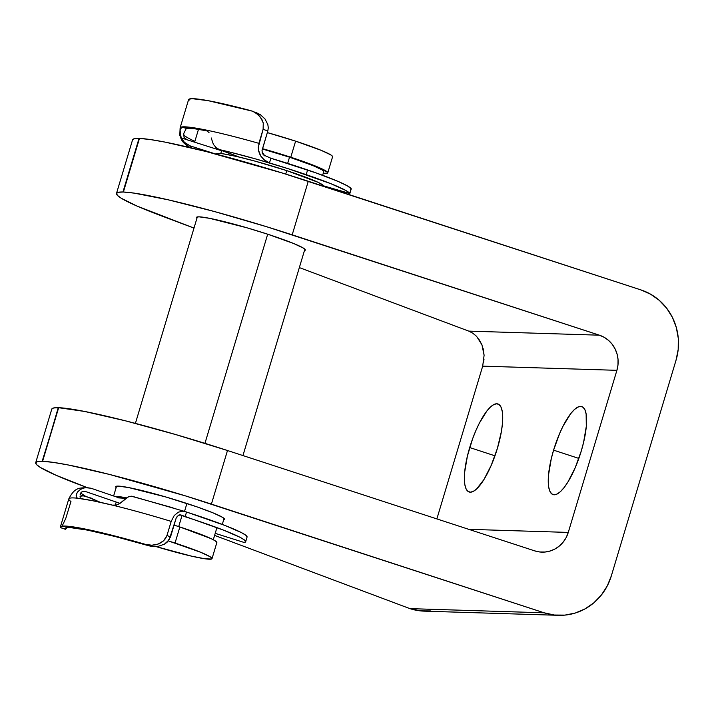 <?xml version="1.0" encoding="UTF-8"?>
<svg xmlns="http://www.w3.org/2000/svg" width="714" height="714" viewBox="0 0 714 714"><rect width="100%" height="100%" fill="white"/><g stroke="black" fill="none" stroke-linecap="round" stroke-linejoin="round"><path stroke-width="1.07" d="M553.582 450.159A46.303 13.334 108.1 0 1 581.803 406.569A46.303 13.334 108.1 0 1 581.267 451.025L583.588 442.385L586.301 426.383L586.14 414.075L584.971 409.907L583.133 407.319L580.687 406.382L577.733 407.15L574.377 409.586L570.763 413.593L563.284 425.669L559.714 433.273L553.582 450.159L551.262 458.79L548.548 474.792L548.263 481.548L548.709 487.109L549.878 491.268L551.717 493.865L554.162 494.802L557.116 494.034L560.463 491.598L564.087 487.591L567.835 482.155L575.136 467.911L581.267 451.025A46.303 13.334 108.1 0 1 553.047 494.606A46.303 13.334 108.1 0 1 553.582 450.159L578.849 458.415L553.582 450.159M469.705 447.553A46.303 13.334 108.1 0 1 497.917 403.963A46.303 13.334 108.1 0 1 497.381 448.41L501.406 431.461L502.415 423.777L502.71 417.03L502.254 411.46L501.094 407.301L499.247 404.704L496.801 403.776L493.847 404.535L490.5 406.971L486.877 410.987L479.397 423.063L475.827 430.667L472.552 438.931L467.375 456.184L464.662 472.186L464.377 478.942L464.823 484.503L465.992 488.662L467.831 491.259L470.276 492.187L473.23 491.428L476.586 488.992L483.949 479.549L491.25 465.296L497.381 448.41A46.303 13.334 108.1 0 1 469.16 492A46.303 13.334 108.1 0 1 469.705 447.553L494.963 455.809L469.705 447.553M267.884 234.263A56.834 4.57 16.7 0 1 305.333 250.07A56.834 4.57 16.7 0 1 304.45 250.552L305.19 249.552L303.352 248.079L293.766 243.563L267.884 234.263L246.794 227.757L209.604 218.323L199.17 216.842L196.85 217.056L196.93 218.297A56.834 4.57 16.7 0 1 196.466 217.404A56.834 4.57 16.7 0 1 267.884 234.263M187.095 503.54A56.834 4.57 16.7 0 1 224.544 519.346A56.834 4.57 16.7 0 1 223.669 519.828L224.41 518.828L222.563 517.355L212.977 512.839L196.868 506.824L166.005 497.033L128.815 487.6L118.381 486.118L116.061 486.332L116.141 487.573A56.834 4.57 16.7 0 1 115.677 486.68A56.834 4.57 16.7 0 1 187.095 503.54M558.491 615.316A56.129 53.559 -88.2 0 0 611.327 575.903L676.033 360.222A56.129 53.559 -88.2 0 0 641.02 289.946L308.278 181.249L292.196 234.835L599.394 335.187A28.06 26.784 -88.2 0 1 616.905 370.325L482.691 366.148L436.861 518.917L482.691 366.148L616.905 370.325L568.273 532.421L468.741 529.324L568.273 532.421A28.06 26.784 -88.2 0 1 541.855 552.127A28.06 26.784 -88.2 0 1 534.688 550.869L227.489 450.516A140.319 11.281 -163.3 0 0 58.664 407.703L42.171 461.28L58.664 407.703L42.59 461.298L53.264 462.377L68.374 465.001L109.447 474.426L185.827 495.998L544.157 612.808L409.943 608.631L214.602 535.384L409.943 608.631A56.129 53.559 91.8 0 0 424.277 611.148L558.491 615.316A56.129 53.559 -88.2 0 1 544.157 612.808L554.43 615.031L564.935 615.111L575.252 613.049L584.998 608.908L593.789 602.866L601.286 595.146L607.212 586.042L611.327 575.903L676.033 360.222L678.193 349.441L678.3 338.445L676.354 327.637L672.436 317.435L666.697 308.243L659.352 300.407L650.677 294.23L641.02 289.946L282.69 173.136L206.31 151.564L165.237 142.14L150.127 139.516L139.453 138.436L123.379 192.021L134.053 193.101L168.129 199.795L214.646 211.594L266.608 226.722L599.394 335.187L468.777 331.118L299.344 267.589L468.777 331.118L599.394 335.187L604.222 337.329L608.56 340.417L612.237 344.335L615.111 348.932L617.066 354.028L618.038 359.437L617.985 364.934L616.905 370.325L568.273 532.421L566.211 537.49L563.248 542.042L559.499 545.907L555.108 548.923L550.235 550.994L545.077 552.029L539.829 551.984L534.688 550.869L227.489 450.516L175.715 434.567L125.521 420.841L84.448 411.416L58.664 407.703L53.612 407.971L51.774 409.131A140.319 11.281 -163.3 0 1 58.245 407.694L42.59 461.298A140.319 11.281 16.7 0 1 211.406 504.111L544.157 612.808L409.943 608.631L420.225 610.854L430.721 610.934M116.489 193.414A140.319 11.281 16.7 0 1 122.951 192.004L139.034 138.418A140.319 11.281 -163.3 0 0 132.572 139.828L116.489 193.414A140.319 11.281 16.7 0 0 162.096 216.128L193.994 228.087L136.91 206.025L121.273 198.251L117.48 195.44L116.489 193.44L118.328 192.289L123.379 192.021L139.453 138.436L134.402 138.695L132.563 139.855M87.081 487.564L56.129 475.301L40.484 467.518L36.691 464.716L35.7 462.717L37.539 461.565L42.171 461.28A140.319 11.281 16.7 0 0 35.709 462.69L51.783 409.104M227.489 450.516L211.406 504.111L227.489 450.516M482.691 366.148L484.101 355.269L481.941 344.791L476.568 336.312L472.9 333.242L468.777 331.118M472.543 333.01L476.568 336.312M478.639 338.775L481.941 344.791M483.075 348.236L484.101 355.269M484.003 359.178L483.574 362.453M87.09 487.573L81.307 485.404A140.319 11.281 16.7 0 1 35.709 462.69M139.453 138.436L123.379 192.021A140.319 11.281 16.7 0 1 292.196 234.835L308.278 181.249A140.319 11.281 -163.3 0 0 139.453 138.436M212.013 558.66A56.129 4.516 16.7 0 1 155.955 546.558L191.414 556.117L205.096 558.803L211.639 559.008L211.88 558.152L210.059 556.697L200.589 552.243L168.37 540.917A56.129 4.516 16.7 0 1 175.028 543.051A56.129 4.516 16.7 0 1 212.013 558.66L216.842 542.586A56.129 4.516 -163.3 0 0 179.857 526.977A56.129 4.516 -163.3 0 0 174.064 525.12L179.857 526.977L175.028 543.051L179.857 526.977L211.067 538.624L214.878 540.623L216.699 542.078L216.458 542.926M117.721 497.828L125.932 498.354A51.917 4.177 -163.3 0 0 118.47 497.658L90.981 488.233L118.47 497.658M178.696 526.602L182.052 515.437L178.696 526.602M323.371 186.577L323.612 185.72L317.98 182.275L286.769 170.628L285.734 174.073L286.769 170.628A56.129 4.516 -163.3 0 0 216.226 153.974L216.181 154.117M184.542 511.367L186.907 503.477L184.542 511.367M204.945 443.349L267.688 234.201L204.945 443.349M114.767 496.382A56.129 4.516 16.7 0 1 126.503 497.881L114.767 496.382M322.639 175.296L323.737 171.628A51.917 4.177 -163.3 0 0 289.527 157.187A51.917 4.177 -163.3 0 0 262.422 149.012L289.527 157.187L287.662 163.399L289.527 157.187L313.169 165.684L321.925 169.807L323.612 171.155L323.388 171.94M327.771 172.833A56.129 4.516 16.7 0 1 323.246 173.27L327.396 173.181L327.637 172.324L316.347 166.416L290.785 157.232L262.52 148.682A56.129 4.516 16.7 0 1 290.785 157.232A56.129 4.516 16.7 0 1 327.771 172.833L332.59 156.759A56.129 4.516 -163.3 0 0 295.605 141.149A56.129 4.516 -163.3 0 0 267.339 132.608L295.605 141.149L290.785 157.232L295.605 141.149L321.166 150.333L330.636 154.795L332.456 156.25L332.215 157.098M323.728 186.292L323.754 186.229A56.129 4.516 -163.3 0 0 286.769 170.628L255.55 161.266L236.825 156.518L223.152 153.831L218.895 153.412L216.601 153.635L216.369 154.483M82.405 491.589A88.402 7.113 -163.3 0 1 85.341 491.464L120.068 503.379L85.341 491.464L82.119 491.643M80.994 492.481L81.985 493.945L85.082 496.016L100.406 502.353A83.493 6.712 16.7 0 1 91.196 498.113L82.315 495.605L85.082 496.016A88.402 7.113 -163.3 0 1 81.003 492.633M65.536 529.279L60.378 527.521A98.229 7.899 16.7 0 1 60.351 527.03A98.229 7.899 16.7 0 1 145.656 544.434L111.705 535.188L83.788 528.771L65.831 526.084L61.458 526.289L60.378 527.521L65.536 529.279L67.812 526.923L65.215 529.181A93.311 7.506 16.7 0 1 65.054 528.449A93.311 7.506 16.7 0 1 148.735 545.746L155.125 546.585L158.347 546.281L164.407 544.175L167.04 542.301L170.512 536.964L166.978 535.464L171.199 521.399A98.229 7.899 -163.3 0 0 112.473 505.146A98.229 7.899 -163.3 0 0 77.639 498.238L76.344 497.274L76.139 495.025L77.424 492.187L80.111 489.67L82.708 488.358L85.448 487.671L90.981 488.233L86.501 487.582M80.263 498.024L80.057 496.694M65.215 529.181L65.822 527.824L69.829 527.521L87.322 530.091L115.025 536.491L148.735 545.746L151.895 546.406L158.347 546.281L164.407 544.175L169.147 539.873L176.135 518.203L170.512 536.964L166.978 535.464L171.199 521.399L174.207 515.553L178.322 512.179L182.57 511.197L186.532 512.054L185.122 516.74A83.493 6.712 16.7 0 1 245.661 541.739A83.493 6.712 16.7 0 1 244.188 542.479L245.687 541.605L244.304 539.873L240.1 537.339L223.91 530.288L181.222 515.08L178.42 515.213L176.135 518.203L176.644 517.007M173.011 507.832L131.224 496.159L127.422 497.239L119.577 503.682M215.217 533.349L244.188 542.479L215.217 533.349M245.661 541.739L247.071 537.053A83.493 6.712 -163.3 0 0 186.532 512.054L185.122 516.74L180.597 514.883M77.299 498.167L77.639 498.238A98.229 7.899 -163.3 0 0 68.794 498.899A98.229 7.899 16.7 0 1 77.639 498.238L92.231 500.63L112.473 505.146A98.229 7.899 16.7 0 1 171.199 521.399L174.207 515.553L178.322 512.179L182.57 511.197L185.533 511.679L225.312 525.593L241.502 532.653L245.705 535.179L247.089 536.919M165.639 538.365L166.978 535.464L163.595 540.801L165.639 538.365M161.043 542.694L163.595 540.801L158.151 544.05L161.043 542.694M155.099 544.88L158.151 544.05L151.912 545.219L155.099 544.88M145.656 544.434L151.912 545.219L145.656 544.434L148.735 545.746L145.656 544.434M80.414 496.034L82.315 495.605M87.438 487.573C80.744 488.447 75.372 485.886 68.794 498.899A98.229 7.899 16.7 0 0 70.954 501.514L65.742 518.525L62.591 525.076M80.655 493.115L80.12 494.722L81.887 491.866L80.655 493.115M83.556 491.277L81.878 491.866L84.1 491.25M133.009 496.569L128.591 496.649L119.622 503.647L116.016 505.146L112.473 505.146L116.436 505.048M76.621 497.694L76.336 494.275L77.719 491.803L80.111 489.67M211.21 137.936L213.406 144.433L216.788 148.351L239.11 157.044L218.939 149.503L230.194 152.171L255.826 158.99L288.349 168.754L330.653 183.605L345.951 190.531L349.842 193.485L351.252 188.799A83.493 6.712 -163.3 0 0 307.6 169.95L306.199 174.644A83.493 6.712 16.7 0 1 349.842 193.485L323.701 185.881L349.851 193.521L350.922 188.871M262.19 149.788L267.812 131.028L262.011 150.716L262.538 153.501L263.609 154.983L270.874 158.249L316.57 173.091L338.32 181.517L347.352 185.845L351.252 188.799L349.851 193.521M189.219 147.379L183.498 142.693L181.463 139.792L179.794 135.267L180.124 127.815A98.229 7.899 16.7 0 1 181.722 126.958A98.229 7.899 16.7 0 1 205.587 129.948A98.229 7.899 16.7 0 1 258.905 143.344L263.118 129.279L267.812 131.028L268.286 127.824L267.857 124.638L265.01 118.979L260.44 114.731L256.308 112.633M183.882 133.188L186.309 128.422A93.311 7.506 16.7 0 1 207.667 130.983L194.485 128.743L186.309 128.422L183.775 133.482L183.998 137.204L186.872 139.712L221.59 150.752L181.169 137.9L186.907 139.73L183.998 137.204L183.775 133.482M194.877 141.354A93.311 7.506 16.7 0 1 183.534 134.571A93.311 7.506 -163.3 0 0 194.877 141.354L198.492 129.314L194.877 141.354M263.609 154.983L270.874 158.249L269.464 162.935L264.698 160.329L260.78 156.116L258.486 150.19L258.905 143.344A98.229 7.899 -163.3 0 0 205.587 129.948L190.29 127.306L181.722 126.958L180.098 130.43L181.169 137.9L183.953 142.024L190.147 145.888A83.493 6.712 16.7 0 0 191.209 147.852L190.147 145.888L215.253 153.867L190.147 145.888L184.828 142.862L181.169 137.9L180.053 134.027L180.098 130.43L181.722 126.958L186.309 128.422L181.722 126.958A98.229 7.899 -163.3 0 0 180.124 127.833M215.583 147.343L218.939 149.503A83.493 6.712 16.7 0 1 269.464 162.935A83.493 6.712 16.7 0 1 306.199 174.644L307.6 169.95A83.493 6.712 -163.3 0 0 270.874 158.249L269.464 162.935L263.671 159.49L260.146 155.036L258.718 151.323L258.272 147.387L263.118 129.279L263.261 123.013L262.216 120.05L258.575 115.088L253.595 111.67L250.784 110.652A98.229 7.899 -163.3 0 0 188.567 99.674L180.124 127.815M188.987 100.799L188.933 99.228L192.227 98.684L208.22 100.683L252.363 111.161L256.219 113.169L260.619 117.408L263.261 123.013L263.118 129.279L267.812 131.028L268.286 127.824L267.857 124.638L265.01 118.979L260.44 114.731L252.363 111.161M208.042 131.331L206.248 130.144M205.587 129.948L209.023 132.563M80.048 496.221L84.082 495.739L80.048 496.266M178.5 515.169L179.901 514.821L178.5 515.169M264.876 155.929L262.065 152.064L262.832 154.019L264.876 155.929M116.195 502.049L115.222 505.28M197.341 216.922L135.401 423.393M116.56 486.198L113.615 495.989M221.661 150.52L220.751 153.537M304.869 249.177L242.947 455.568M224.08 518.453L222.286 524.424M216.824 527.976L213.299 539.73M68.794 498.899L60.351 527.03M185.533 511.679L132.268 496.31M65.34 529.279L60.458 527.61"/></g></svg>
